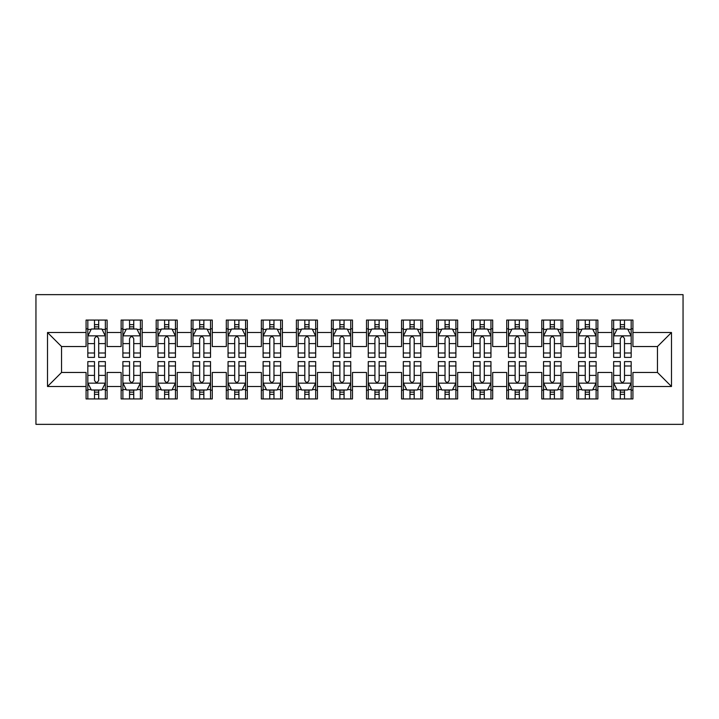 <?xml version="1.0" encoding="UTF-8"?>
<svg xmlns="http://www.w3.org/2000/svg" width="719" height="719" viewBox="0 0 719 719"><rect width="100%" height="100%" fill="white"/><g stroke="black" fill="none" stroke-linecap="round" stroke-linejoin="round"><path stroke-width="1.08" d="M35.95 424.354L683.05 424.354L683.05 294.646L35.95 294.646L35.95 424.354M47.517 386.489L47.517 332.511L86.073 332.511L86.073 346.531L61.537 346.531L61.537 372.469L47.517 386.489L86.073 386.489L86.073 398.937L107.113 398.937L107.113 386.489L121.134 386.489L121.134 398.937L142.164 398.937L142.164 386.489L156.185 386.489L156.185 398.937L177.216 398.937L177.216 386.489L191.236 386.489L191.236 398.937L212.276 398.937L212.276 386.489L226.296 386.489L226.296 398.937L247.327 398.937L247.327 386.489L261.348 386.489L261.348 398.937L282.378 398.937L282.378 386.489L296.399 386.489L296.399 398.937L317.439 398.937L317.439 386.489L331.459 386.489L331.459 398.937L352.49 398.937L352.49 386.489L366.51 386.489L366.51 398.937L387.541 398.937L387.541 386.489L401.562 386.489L401.562 398.937L422.601 398.937L422.601 386.489L436.622 386.489L436.622 398.937L457.652 398.937L457.652 386.489L471.673 386.489L471.673 398.937L492.704 398.937L492.704 386.489L506.724 386.489L506.724 398.937L527.764 398.937L527.764 386.489L541.784 386.489L541.784 398.937L562.815 398.937L562.815 386.489L576.836 386.489L576.836 398.937L597.866 398.937L597.866 386.489L611.887 386.489L611.887 398.937L632.927 398.937L632.927 372.469L657.463 372.469L657.463 346.531L632.927 346.531L632.927 332.511L671.483 332.511L671.483 386.489L632.927 386.489M632.927 332.511L632.927 320.063L611.887 320.063L611.887 332.511L597.866 332.511L597.866 320.063L576.836 320.063L576.836 332.511L562.815 332.511L562.815 320.063L541.784 320.063L541.784 332.511L527.764 332.511L527.764 320.063L506.724 320.063L506.724 332.511L492.704 332.511L492.704 320.063L471.673 320.063L471.673 332.511L457.652 332.511L457.652 320.063L436.622 320.063L436.622 332.511L422.601 332.511L422.601 320.063L401.562 320.063L401.562 332.511L387.541 332.511L387.541 320.063L366.51 320.063L366.51 332.511L352.49 332.511L352.49 320.063L331.459 320.063L331.459 332.511L317.439 332.511L317.439 320.063L296.399 320.063L296.399 332.511L282.378 332.511L282.378 320.063L261.348 320.063L261.348 332.511L247.327 332.511L247.327 320.063L226.296 320.063L226.296 332.511L212.276 332.511L212.276 320.063L191.236 320.063L191.236 332.511L177.216 332.511L177.216 320.063L156.185 320.063L156.185 332.511L142.164 332.511L142.164 320.063L121.134 320.063L121.134 332.511L107.113 332.511L107.113 320.063L86.073 320.063L86.073 332.511M597.866 386.489L597.866 372.469L611.887 372.469L611.887 386.489M671.483 332.511L657.463 346.531M562.815 386.489L562.815 372.469L576.836 372.469L576.836 386.489M611.887 332.511L611.887 346.531L597.866 346.531L597.866 332.511M527.764 386.489L527.764 372.469L541.784 372.469L541.784 386.489M576.836 332.511L576.836 346.531L562.815 346.531L562.815 332.511M492.704 386.489L492.704 372.469L506.724 372.469L506.724 386.489M541.784 332.511L541.784 346.531L527.764 346.531L527.764 332.511M457.652 386.489L457.652 372.469L471.673 372.469L471.673 386.489M506.724 332.511L506.724 346.531L492.704 346.531L492.704 332.511M422.601 386.489L422.601 372.469L436.622 372.469L436.622 386.489M471.673 332.511L471.673 346.531L457.652 346.531L457.652 332.511M387.541 386.489L387.541 372.469L401.562 372.469L401.562 386.489M436.622 332.511L436.622 346.531L422.601 346.531L422.601 332.511M352.49 386.489L352.49 372.469L366.51 372.469L366.51 386.489M401.562 332.511L401.562 346.531L387.541 346.531L387.541 332.511M317.439 386.489L317.439 372.469L331.459 372.469L331.459 386.489M366.51 332.511L366.51 346.531L352.49 346.531L352.49 332.511M282.378 386.489L282.378 372.469L296.399 372.469L296.399 386.489M331.459 332.511L331.459 346.531L317.439 346.531L317.439 332.511M247.327 386.489L247.327 372.469L261.348 372.469L261.348 386.489M296.399 332.511L296.399 346.531L282.378 346.531L282.378 332.511M212.276 386.489L212.276 372.469L226.296 372.469L226.296 386.489M261.348 332.511L261.348 346.531L247.327 346.531L247.327 332.511M177.216 386.489L177.216 372.469L191.236 372.469L191.236 386.489M226.296 332.511L226.296 346.531L212.276 346.531L212.276 332.511M142.164 386.489L142.164 372.469L156.185 372.469L156.185 386.489M191.236 332.511L191.236 346.531L177.216 346.531L177.216 332.511M107.113 386.489L107.113 372.469L121.134 372.469L121.134 386.489M156.185 332.511L156.185 346.531L142.164 346.531L142.164 332.511M61.537 372.469L86.073 372.469L86.073 386.489M121.134 332.511L121.134 346.531L107.113 346.531L107.113 332.511M611.887 328.826L613.64 328.826M631.174 328.826L632.927 328.826M576.836 328.826L578.588 328.826M596.114 328.826L597.866 328.826M541.784 328.826L543.537 328.826M561.063 328.826L562.815 328.826M506.724 328.826L508.477 328.826M526.011 328.826L527.764 328.826M471.673 328.826L473.426 328.826M490.951 328.826L492.704 328.826M436.622 328.826L438.374 328.826M455.9 328.826L457.652 328.826M401.562 328.826L403.314 328.826M420.849 328.826L422.601 328.826M366.51 328.826L368.263 328.826M385.788 328.826L387.541 328.826M331.459 328.826L333.212 328.826M350.737 328.826L352.49 328.826M296.399 328.826L298.151 328.826M315.686 328.826L317.439 328.826M261.348 328.826L263.1 328.826M280.626 328.826L282.378 328.826M226.296 328.826L228.049 328.826M245.574 328.826L247.327 328.826M191.236 328.826L192.989 328.826M210.523 328.826L212.276 328.826M156.185 328.826L157.937 328.826M175.463 328.826L177.216 328.826M121.134 328.826L122.886 328.826M140.412 328.826L142.164 328.826M86.073 328.826L87.826 328.826M105.36 328.826L107.113 328.826M86.073 390.174L87.826 390.174M105.36 390.174L107.113 390.174M121.134 390.174L122.886 390.174M140.412 390.174L142.164 390.174M156.185 390.174L157.937 390.174M175.463 390.174L177.216 390.174M191.236 390.174L192.989 390.174M210.523 390.174L212.276 390.174M226.296 390.174L228.049 390.174M245.574 390.174L247.327 390.174M261.348 390.174L263.1 390.174M280.626 390.174L282.378 390.174M296.399 390.174L298.151 390.174M315.686 390.174L317.439 390.174M331.459 390.174L333.212 390.174M350.737 390.174L352.49 390.174M366.51 390.174L368.263 390.174M385.788 390.174L387.541 390.174M401.562 390.174L403.314 390.174M420.849 390.174L422.601 390.174M436.622 390.174L438.374 390.174M455.9 390.174L457.652 390.174M471.673 390.174L473.426 390.174M490.951 390.174L492.704 390.174M506.724 390.174L508.477 390.174M526.011 390.174L527.764 390.174M541.784 390.174L543.537 390.174M561.063 390.174L562.815 390.174M576.836 390.174L578.588 390.174M596.114 390.174L597.866 390.174M611.887 390.174L613.64 390.174M631.174 390.174L632.927 390.174M47.517 332.511L61.537 346.531M657.463 372.469L671.483 386.489M98.701 324.62L94.495 324.62M105.36 353.002L98.701 353.002L98.701 357.397L105.36 357.397L105.36 336.016L101.855 329.005L91.34 329.005L87.826 336.016L87.826 357.397L94.495 357.397L94.495 353.002L87.826 353.002M87.826 336.016L87.826 320.063M105.36 336.016L105.36 320.063M94.495 329.005L94.495 320.063M98.701 320.063L98.701 329.005M98.701 353.002L98.701 338.64C97.299 335.944 95.897 335.944 94.495 338.64L94.495 353.002M98.701 328.826L94.495 328.826M94.495 394.38L98.701 394.38M87.826 365.998L94.495 365.998L94.495 361.603L87.826 361.603L87.826 382.984L91.34 389.995L101.855 389.995L105.36 382.984L105.36 361.603L98.701 361.603L98.701 365.998L105.36 365.998M105.36 382.984L105.36 398.937M87.826 382.984L87.826 398.937M98.701 389.995L98.701 398.937M94.495 398.937L94.495 389.995M94.495 365.998L94.495 380.36C95.888 383.056 97.29 383.056 98.701 380.36L98.701 365.998M94.495 390.174L98.701 390.174M133.752 324.62L129.546 324.62M140.412 353.002L133.752 353.002L133.752 357.397L140.412 357.397L140.412 336.016L136.907 329.005L126.391 329.005L122.886 336.016L122.886 357.397L129.546 357.397L129.546 353.002L122.886 353.002M122.886 336.016L122.886 320.063M140.412 336.016L140.412 320.063M129.546 329.005L129.546 320.063M133.752 320.063L133.752 329.005M133.752 353.002L133.752 338.64C132.35 335.944 130.948 335.944 129.546 338.64L129.546 353.002M133.752 328.826L129.546 328.826M168.803 324.62L164.597 324.62M175.463 353.002L168.803 353.002L168.803 357.397L175.463 357.397L175.463 336.016L171.958 329.005L161.442 329.005L157.937 336.016L157.937 357.397L164.597 357.397L164.597 353.002L157.937 353.002M157.937 336.016L157.937 320.063M175.463 336.016L175.463 320.063M164.597 329.005L164.597 320.063M168.803 320.063L168.803 329.005M168.803 353.002L168.803 338.64C167.401 335.944 165.999 335.944 164.597 338.64L164.597 353.002M168.803 328.826L164.597 328.826M129.546 394.38L133.752 394.38M122.886 365.998L129.546 365.998L129.546 361.603L122.886 361.603L122.886 382.984L126.391 389.995L136.907 389.995L140.412 382.984L140.412 361.603L133.752 361.603L133.752 365.998L140.412 365.998M140.412 382.984L140.412 398.937M122.886 382.984L122.886 398.937M133.752 389.995L133.752 398.937M129.546 398.937L129.546 389.995M129.546 365.998L129.546 380.36C130.948 383.056 132.35 383.056 133.752 380.36L133.752 365.998M129.546 390.174L133.752 390.174M164.597 394.38L168.803 394.38M157.937 365.998L164.597 365.998L164.597 361.603L157.937 361.603L157.937 382.984L161.442 389.995L171.958 389.995L175.463 382.984L175.463 361.603L168.803 361.603L168.803 365.998L175.463 365.998M175.463 382.984L175.463 398.937M157.937 382.984L157.937 398.937M168.803 389.995L168.803 398.937M164.597 398.937L164.597 389.995M164.597 365.998L164.597 380.36C165.999 383.056 167.401 383.056 168.803 380.36L168.803 365.998M164.597 390.174L168.803 390.174M203.863 324.62L199.657 324.62M210.523 353.002L203.863 353.002L203.863 357.397L210.523 357.397L210.523 336.016L207.018 329.005L196.494 329.005L192.989 336.016L192.989 357.397L199.657 357.397L199.657 353.002L192.989 353.002M192.989 336.016L192.989 320.063M210.523 336.016L210.523 320.063M199.657 329.005L199.657 320.063M203.863 320.063L203.863 329.005M203.863 353.002L203.863 338.64C202.461 335.944 201.059 335.944 199.657 338.64L199.657 353.002M203.863 328.826L199.657 328.826M238.915 324.62L234.709 324.62M245.574 353.002L238.915 353.002L238.915 357.397L245.574 357.397L245.574 336.016L242.069 329.005L231.554 329.005L228.049 336.016L228.049 357.397L234.709 357.397L234.709 353.002L228.049 353.002M228.049 336.016L228.049 320.063M245.574 336.016L245.574 320.063M234.709 329.005L234.709 320.063M238.915 320.063L238.915 329.005M238.915 353.002L238.915 338.64C237.513 335.944 236.111 335.944 234.709 338.64L234.709 353.002M238.915 328.826L234.709 328.826M199.657 394.38L203.863 394.38M192.989 365.998L199.657 365.998L199.657 361.603L192.989 361.603L192.989 382.984L196.494 389.995L207.018 389.995L210.523 382.984L210.523 361.603L203.863 361.603L203.863 365.998L210.523 365.998M210.523 382.984L210.523 398.937M192.989 382.984L192.989 398.937M203.863 389.995L203.863 398.937M199.657 398.937L199.657 389.995M199.657 365.998L199.657 380.36C201.05 383.056 202.452 383.056 203.863 380.36L203.863 365.998M199.657 390.174L203.863 390.174M234.709 394.38L238.915 394.38M228.049 365.998L234.709 365.998L234.709 361.603L228.049 361.603L228.049 382.984L231.554 389.995L242.069 389.995L245.574 382.984L245.574 361.603L238.915 361.603L238.915 365.998L245.574 365.998M245.574 382.984L245.574 398.937M228.049 382.984L228.049 398.937M238.915 389.995L238.915 398.937M234.709 398.937L234.709 389.995M234.709 365.998L234.709 380.36C236.111 383.056 237.513 383.056 238.915 380.36L238.915 365.998M234.709 390.174L238.915 390.174M273.966 324.62L269.76 324.62M280.626 353.002L273.966 353.002L273.966 357.397L280.626 357.397L280.626 336.016L277.121 329.005L266.605 329.005L263.1 336.016L263.1 357.397L269.76 357.397L269.76 353.002L263.1 353.002M263.1 336.016L263.1 320.063M280.626 336.016L280.626 320.063M269.76 329.005L269.76 320.063M273.966 320.063L273.966 329.005M273.966 353.002L273.966 338.64C272.564 335.944 271.162 335.944 269.76 338.64L269.76 353.002M273.966 328.826L269.76 328.826M269.76 394.38L273.966 394.38M263.1 365.998L269.76 365.998L269.76 361.603L263.1 361.603L263.1 382.984L266.605 389.995L277.121 389.995L280.626 382.984L280.626 361.603L273.966 361.603L273.966 365.998L280.626 365.998M280.626 382.984L280.626 398.937M263.1 382.984L263.1 398.937M273.966 389.995L273.966 398.937M269.76 398.937L269.76 389.995M269.76 365.998L269.76 380.36C271.162 383.056 272.564 383.056 273.966 380.36L273.966 365.998M269.76 390.174L273.966 390.174M309.026 324.62L304.811 324.62M315.686 353.002L309.026 353.002L309.026 357.397L315.686 357.397L315.686 336.016L312.181 329.005L301.656 329.005L298.151 336.016L298.151 357.397L304.811 357.397L304.811 353.002L298.151 353.002M298.151 336.016L298.151 320.063M315.686 336.016L315.686 320.063M304.811 329.005L304.811 320.063M309.026 320.063L309.026 329.005M309.026 353.002L309.026 338.64C307.624 335.944 306.222 335.944 304.811 338.64L304.811 353.002M309.026 328.826L304.811 328.826M304.811 394.38L309.026 394.38M298.151 365.998L304.811 365.998L304.811 361.603L298.151 361.603L298.151 382.984L301.656 389.995L312.181 389.995L315.686 382.984L315.686 361.603L309.026 361.603L309.026 365.998L315.686 365.998M315.686 382.984L315.686 398.937M298.151 382.984L298.151 398.937M309.026 389.995L309.026 398.937M304.811 398.937L304.811 389.995M304.811 365.998L304.811 380.36C306.213 383.056 307.615 383.056 309.026 380.36L309.026 365.998M304.811 390.174L309.026 390.174M344.077 324.62L339.871 324.62M350.737 353.002L344.077 353.002L344.077 357.397L350.737 357.397L350.737 336.016L347.232 329.005L336.717 329.005L333.212 336.016L333.212 357.397L339.871 357.397L339.871 353.002L333.212 353.002M333.212 336.016L333.212 320.063M350.737 336.016L350.737 320.063M339.871 329.005L339.871 320.063M344.077 320.063L344.077 329.005M344.077 353.002L344.077 338.64C342.675 335.944 341.273 335.944 339.871 338.64L339.871 353.002M344.077 328.826L339.871 328.826M339.871 394.38L344.077 394.38M333.212 365.998L339.871 365.998L339.871 361.603L333.212 361.603L333.212 382.984L336.717 389.995L347.232 389.995L350.737 382.984L350.737 361.603L344.077 361.603L344.077 365.998L350.737 365.998M350.737 382.984L350.737 398.937M333.212 382.984L333.212 398.937M344.077 389.995L344.077 398.937M339.871 398.937L339.871 389.995M339.871 365.998L339.871 380.36C341.273 383.056 342.675 383.056 344.077 380.36L344.077 365.998M339.871 390.174L344.077 390.174M379.129 324.62L374.923 324.62M385.788 353.002L379.129 353.002L379.129 357.397L385.788 357.397L385.788 336.016L382.283 329.005L371.768 329.005L368.263 336.016L368.263 357.397L374.923 357.397L374.923 353.002L368.263 353.002M368.263 336.016L368.263 320.063M385.788 336.016L385.788 320.063M374.923 329.005L374.923 320.063M379.129 320.063L379.129 329.005M379.129 353.002L379.129 338.64C377.727 335.944 376.325 335.944 374.923 338.64L374.923 353.002M379.129 328.826L374.923 328.826M374.923 394.38L379.129 394.38M368.263 365.998L374.923 365.998L374.923 361.603L368.263 361.603L368.263 382.984L371.768 389.995L382.283 389.995L385.788 382.984L385.788 361.603L379.129 361.603L379.129 365.998L385.788 365.998M385.788 382.984L385.788 398.937M368.263 382.984L368.263 398.937M379.129 389.995L379.129 398.937M374.923 398.937L374.923 389.995M374.923 365.998L374.923 380.36C376.325 383.056 377.727 383.056 379.129 380.36L379.129 365.998M374.923 390.174L379.129 390.174M414.189 324.62L409.974 324.62M420.849 353.002L414.189 353.002L414.189 357.397L420.849 357.397L420.849 336.016L417.344 329.005L406.819 329.005L403.314 336.016L403.314 357.397L409.974 357.397L409.974 353.002L403.314 353.002M403.314 336.016L403.314 320.063M420.849 336.016L420.849 320.063M409.974 329.005L409.974 320.063M414.189 320.063L414.189 329.005M414.189 353.002L414.189 338.64C412.787 335.944 411.385 335.944 409.974 338.64L409.974 353.002M414.189 328.826L409.974 328.826M409.974 394.38L414.189 394.38M403.314 365.998L409.974 365.998L409.974 361.603L403.314 361.603L403.314 382.984L406.819 389.995L417.344 389.995L420.849 382.984L420.849 361.603L414.189 361.603L414.189 365.998L420.849 365.998M420.849 382.984L420.849 398.937M403.314 382.984L403.314 398.937M414.189 389.995L414.189 398.937M409.974 398.937L409.974 389.995M409.974 365.998L409.974 380.36C411.376 383.056 412.778 383.056 414.189 380.36L414.189 365.998M409.974 390.174L414.189 390.174M449.24 324.62L445.034 324.62M455.9 353.002L449.24 353.002L449.24 357.397L455.9 357.397L455.9 336.016L452.395 329.005L441.879 329.005L438.374 336.016L438.374 357.397L445.034 357.397L445.034 353.002L438.374 353.002M438.374 336.016L438.374 320.063M455.9 336.016L455.9 320.063M445.034 329.005L445.034 320.063M449.24 320.063L449.24 329.005M449.24 353.002L449.24 338.64C447.838 335.944 446.436 335.944 445.034 338.64L445.034 353.002M449.24 328.826L445.034 328.826M445.034 394.38L449.24 394.38M438.374 365.998L445.034 365.998L445.034 361.603L438.374 361.603L438.374 382.984L441.879 389.995L452.395 389.995L455.9 382.984L455.9 361.603L449.24 361.603L449.24 365.998L455.9 365.998M455.9 382.984L455.9 398.937M438.374 382.984L438.374 398.937M449.24 389.995L449.24 398.937M445.034 398.937L445.034 389.995M445.034 365.998L445.034 380.36C446.436 383.056 447.838 383.056 449.24 380.36L449.24 365.998M445.034 390.174L449.24 390.174M484.291 324.62L480.085 324.62M490.951 353.002L484.291 353.002L484.291 357.397L490.951 357.397L490.951 336.016L487.446 329.005L476.931 329.005L473.426 336.016L473.426 357.397L480.085 357.397L480.085 353.002L473.426 353.002M473.426 336.016L473.426 320.063M490.951 336.016L490.951 320.063M480.085 329.005L480.085 320.063M484.291 320.063L484.291 329.005M484.291 353.002L484.291 338.64C482.889 335.944 481.487 335.944 480.085 338.64L480.085 353.002M484.291 328.826L480.085 328.826M480.085 394.38L484.291 394.38M473.426 365.998L480.085 365.998L480.085 361.603L473.426 361.603L473.426 382.984L476.931 389.995L487.446 389.995L490.951 382.984L490.951 361.603L484.291 361.603L484.291 365.998L490.951 365.998M490.951 382.984L490.951 398.937M473.426 382.984L473.426 398.937M484.291 389.995L484.291 398.937M480.085 398.937L480.085 389.995M480.085 365.998L480.085 380.36C481.487 383.056 482.889 383.056 484.291 380.36L484.291 365.998M480.085 390.174L484.291 390.174M519.343 324.62L515.137 324.62M526.011 353.002L519.343 353.002L519.343 357.397L526.011 357.397L526.011 336.016L522.506 329.005L511.982 329.005L508.477 336.016L508.477 357.397L515.137 357.397L515.137 353.002L508.477 353.002M508.477 336.016L508.477 320.063M526.011 336.016L526.011 320.063M515.137 329.005L515.137 320.063M519.343 320.063L519.343 329.005M519.343 353.002L519.343 338.64C517.95 335.944 516.548 335.944 515.137 338.64L515.137 353.002M519.343 328.826L515.137 328.826M515.137 394.38L519.343 394.38M508.477 365.998L515.137 365.998L515.137 361.603L508.477 361.603L508.477 382.984L511.982 389.995L522.506 389.995L526.011 382.984L526.011 361.603L519.343 361.603L519.343 365.998L526.011 365.998M526.011 382.984L526.011 398.937M508.477 382.984L508.477 398.937M519.343 389.995L519.343 398.937M515.137 398.937L515.137 389.995M515.137 365.998L515.137 380.36C516.539 383.056 517.941 383.056 519.343 380.36L519.343 365.998M515.137 390.174L519.343 390.174M554.403 324.62L550.197 324.62M561.063 353.002L554.403 353.002L554.403 357.397L561.063 357.397L561.063 336.016L557.558 329.005L547.042 329.005L543.537 336.016L543.537 357.397L550.197 357.397L550.197 353.002L543.537 353.002M543.537 336.016L543.537 320.063M561.063 336.016L561.063 320.063M550.197 329.005L550.197 320.063M554.403 320.063L554.403 329.005M554.403 353.002L554.403 338.64C553.001 335.944 551.599 335.944 550.197 338.64L550.197 353.002M554.403 328.826L550.197 328.826M550.197 394.38L554.403 394.38M543.537 365.998L550.197 365.998L550.197 361.603L543.537 361.603L543.537 382.984L547.042 389.995L557.558 389.995L561.063 382.984L561.063 361.603L554.403 361.603L554.403 365.998L561.063 365.998M561.063 382.984L561.063 398.937M543.537 382.984L543.537 398.937M554.403 389.995L554.403 398.937M550.197 398.937L550.197 389.995M550.197 365.998L550.197 380.36C551.599 383.056 553.001 383.056 554.403 380.36L554.403 365.998M550.197 390.174L554.403 390.174M589.454 324.62L585.248 324.62M596.114 353.002L589.454 353.002L589.454 357.397L596.114 357.397L596.114 336.016L592.609 329.005L582.093 329.005L578.588 336.016L578.588 357.397L585.248 357.397L585.248 353.002L578.588 353.002M578.588 336.016L578.588 320.063M596.114 336.016L596.114 320.063M585.248 329.005L585.248 320.063M589.454 320.063L589.454 329.005M589.454 353.002L589.454 338.64C588.052 335.944 586.65 335.944 585.248 338.64L585.248 353.002M589.454 328.826L585.248 328.826M585.248 394.38L589.454 394.38M578.588 365.998L585.248 365.998L585.248 361.603L578.588 361.603L578.588 382.984L582.093 389.995L592.609 389.995L596.114 382.984L596.114 361.603L589.454 361.603L589.454 365.998L596.114 365.998M596.114 382.984L596.114 398.937M578.588 382.984L578.588 398.937M589.454 389.995L589.454 398.937M585.248 398.937L585.248 389.995M585.248 365.998L585.248 380.36C586.65 383.056 588.052 383.056 589.454 380.36L589.454 365.998M585.248 390.174L589.454 390.174M624.505 324.62L620.299 324.62M631.174 353.002L624.505 353.002L624.505 357.397L631.174 357.397L631.174 336.016L627.66 329.005L617.145 329.005L613.64 336.016L613.64 357.397L620.299 357.397L620.299 353.002L613.64 353.002M613.64 336.016L613.64 320.063M631.174 336.016L631.174 320.063M620.299 329.005L620.299 320.063M624.505 320.063L624.505 329.005M624.505 353.002L624.505 338.64C623.112 335.944 621.71 335.944 620.299 338.64L620.299 353.002M624.505 328.826L620.299 328.826M620.299 394.38L624.505 394.38M613.64 365.998L620.299 365.998L620.299 361.603L613.64 361.603L613.64 382.984L617.145 389.995L627.66 389.995L631.174 382.984L631.174 361.603L624.505 361.603L624.505 365.998L631.174 365.998M631.174 382.984L631.174 398.937M613.64 382.984L613.64 398.937M624.505 389.995L624.505 398.937M620.299 398.937L620.299 389.995M620.299 365.998L620.299 380.36C621.701 383.056 623.103 383.056 624.505 380.36L624.505 365.998M620.299 390.174L624.505 390.174M105.271 335.836L87.916 335.836M87.826 329.428L91.124 329.428M102.062 329.428L105.36 329.428M94.495 343.601L87.826 343.601M105.36 343.601L98.701 343.601M98.701 326.848L94.495 326.848M87.916 383.164L105.271 383.164M105.36 389.572L102.062 389.572M91.124 389.572L87.826 389.572M98.701 375.399L105.36 375.399M87.826 375.399L94.495 375.399M94.495 392.152L98.701 392.152M140.322 335.836L122.976 335.836M122.886 329.428L126.176 329.428M137.113 329.428L140.412 329.428M129.546 343.601L122.886 343.601M140.412 343.601L133.752 343.601M133.752 326.848L129.546 326.848M175.382 335.836L158.027 335.836M157.937 329.428L161.236 329.428M172.174 329.428L175.463 329.428M164.597 343.601L157.937 343.601M175.463 343.601L168.803 343.601M168.803 326.848L164.597 326.848M122.976 383.164L140.322 383.164M140.412 389.572L137.113 389.572M126.176 389.572L122.886 389.572M133.752 375.399L140.412 375.399M122.886 375.399L129.546 375.399M129.546 392.152L133.752 392.152M158.027 383.164L175.382 383.164M175.463 389.572L172.174 389.572M161.236 389.572L157.937 389.572M168.803 375.399L175.463 375.399M157.937 375.399L164.597 375.399M164.597 392.152L168.803 392.152M210.433 335.836L193.078 335.836M192.989 329.428L196.287 329.428M207.225 329.428L210.523 329.428M199.657 343.601L192.989 343.601M210.523 343.601L203.863 343.601M203.863 326.848L199.657 326.848M245.485 335.836L228.139 335.836M228.049 329.428L231.338 329.428M242.276 329.428L245.574 329.428M234.709 343.601L228.049 343.601M245.574 343.601L238.915 343.601M238.915 326.848L234.709 326.848M193.078 383.164L210.433 383.164M210.523 389.572L207.225 389.572M196.287 389.572L192.989 389.572M203.863 375.399L210.523 375.399M192.989 375.399L199.657 375.399M199.657 392.152L203.863 392.152M228.139 383.164L245.485 383.164M245.574 389.572L242.276 389.572M231.338 389.572L228.049 389.572M238.915 375.399L245.574 375.399M228.049 375.399L234.709 375.399M234.709 392.152L238.915 392.152M280.545 335.836L263.19 335.836M263.1 329.428L266.398 329.428M277.336 329.428L280.626 329.428M269.76 343.601L263.1 343.601M280.626 343.601L273.966 343.601M273.966 326.848L269.76 326.848M263.19 383.164L280.545 383.164M280.626 389.572L277.336 389.572M266.398 389.572L263.1 389.572M273.966 375.399L280.626 375.399M263.1 375.399L269.76 375.399M269.76 392.152L273.966 392.152M315.596 335.836L298.241 335.836M298.151 329.428L301.45 329.428M312.388 329.428L315.686 329.428M304.811 343.601L298.151 343.601M315.686 343.601L309.026 343.601M309.026 326.848L304.811 326.848M298.241 383.164L315.596 383.164M315.686 389.572L312.388 389.572M301.45 389.572L298.151 389.572M309.026 375.399L315.686 375.399M298.151 375.399L304.811 375.399M304.811 392.152L309.026 392.152M350.647 335.836L333.301 335.836M333.212 329.428L336.501 329.428M347.439 329.428L350.737 329.428M339.871 343.601L333.212 343.601M350.737 343.601L344.077 343.601M344.077 326.848L339.871 326.848M333.301 383.164L350.647 383.164M350.737 389.572L347.439 389.572M336.501 389.572L333.212 389.572M344.077 375.399L350.737 375.399M333.212 375.399L339.871 375.399M339.871 392.152L344.077 392.152M385.699 335.836L368.353 335.836M368.263 329.428L371.561 329.428M382.499 329.428L385.788 329.428M374.923 343.601L368.263 343.601M385.788 343.601L379.129 343.601M379.129 326.848L374.923 326.848M368.353 383.164L385.699 383.164M385.788 389.572L382.499 389.572M371.561 389.572L368.263 389.572M379.129 375.399L385.788 375.399M368.263 375.399L374.923 375.399M374.923 392.152L379.129 392.152M420.759 335.836L403.404 335.836M403.314 329.428L406.612 329.428M417.55 329.428L420.849 329.428M409.974 343.601L403.314 343.601M420.849 343.601L414.189 343.601M414.189 326.848L409.974 326.848M403.404 383.164L420.759 383.164M420.849 389.572L417.55 389.572M406.612 389.572L403.314 389.572M414.189 375.399L420.849 375.399M403.314 375.399L409.974 375.399M409.974 392.152L414.189 392.152M455.81 335.836L438.455 335.836M438.374 329.428L441.664 329.428M452.602 329.428L455.9 329.428M445.034 343.601L438.374 343.601M455.9 343.601L449.24 343.601M449.24 326.848L445.034 326.848M438.455 383.164L455.81 383.164M455.9 389.572L452.602 389.572M441.664 389.572L438.374 389.572M449.24 375.399L455.9 375.399M438.374 375.399L445.034 375.399M445.034 392.152L449.24 392.152M490.861 335.836L473.515 335.836M473.426 329.428L476.724 329.428M487.662 329.428L490.951 329.428M480.085 343.601L473.426 343.601M490.951 343.601L484.291 343.601M484.291 326.848L480.085 326.848M473.515 383.164L490.861 383.164M490.951 389.572L487.662 389.572M476.724 389.572L473.426 389.572M484.291 375.399L490.951 375.399M473.426 375.399L480.085 375.399M480.085 392.152L484.291 392.152M525.922 335.836L508.567 335.836M508.477 329.428L511.775 329.428M522.713 329.428L526.011 329.428M515.137 343.601L508.477 343.601M526.011 343.601L519.343 343.601M519.343 326.848L515.137 326.848M508.567 383.164L525.922 383.164M526.011 389.572L522.713 389.572M511.775 389.572L508.477 389.572M519.343 375.399L526.011 375.399M508.477 375.399L515.137 375.399M515.137 392.152L519.343 392.152M560.973 335.836L543.618 335.836M543.537 329.428L546.826 329.428M557.764 329.428L561.063 329.428M550.197 343.601L543.537 343.601M561.063 343.601L554.403 343.601M554.403 326.848L550.197 326.848M543.618 383.164L560.973 383.164M561.063 389.572L557.764 389.572M546.826 389.572L543.537 389.572M554.403 375.399L561.063 375.399M543.537 375.399L550.197 375.399M550.197 392.152L554.403 392.152M596.024 335.836L578.678 335.836M578.588 329.428L581.887 329.428M592.824 329.428L596.114 329.428M585.248 343.601L578.588 343.601M596.114 343.601L589.454 343.601M589.454 326.848L585.248 326.848M578.678 383.164L596.024 383.164M596.114 389.572L592.824 389.572M581.887 389.572L578.588 389.572M589.454 375.399L596.114 375.399M578.588 375.399L585.248 375.399M585.248 392.152L589.454 392.152M631.084 335.836L613.729 335.836M613.64 329.428L616.938 329.428M627.876 329.428L631.174 329.428M620.299 343.601L613.64 343.601M631.174 343.601L624.505 343.601M624.505 326.848L620.299 326.848M613.729 383.164L631.084 383.164M631.174 389.572L627.876 389.572M616.938 389.572L613.64 389.572M624.505 375.399L631.174 375.399M613.64 375.399L620.299 375.399M620.299 392.152L624.505 392.152"/></g></svg>

